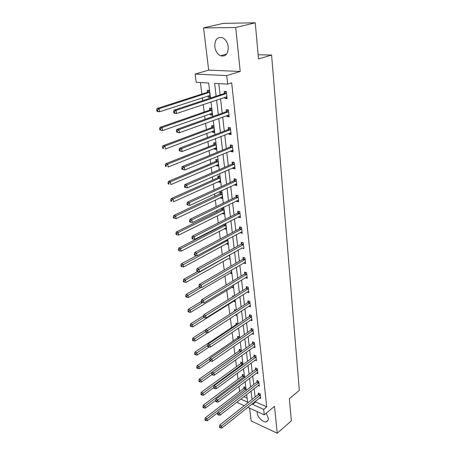 <?xml version="1.0" encoding="UTF-8"?>
<svg xmlns="http://www.w3.org/2000/svg" width="456" height="456" viewBox="0 0 456 456"><rect width="100%" height="100%" fill="white"/><g stroke="black" fill="none" stroke-linecap="round" stroke-linejoin="round"><path stroke-width="0.68" d="M214.787 46.712C215.483 51.146 217.387 54.167 220.51 55.769C225.623 56.943 228.2 53.979 228.228 46.877C227.584 42.488 225.726 39.455 222.665 37.78C217.375 36.514 214.747 39.49 214.787 46.712M257.212 411.62L257.207 413.011C257.549 417.36 263.158 422.775 266.327 421.76C267.786 421.321 268.436 420.09 268.276 418.066L266.213 413.221M210.501 98.074L208.666 83.015L196.211 82.279L195.151 74.066L226.74 75.599L227.686 84.138L214.616 83.368L216.138 96.21M208.677 70.121L240.221 71.467L235.723 27.525L255.252 22.8L223.195 23.364L203.57 27.913L208.677 70.121L195.151 74.066M249.603 408.154L251.153 420.945L277.225 433.2L274.483 406.364L264.275 414.829L247.79 407.333M244.194 405.692L237.696 402.733L237.547 401.571M200.406 82.525L201.871 94.096M202.344 97.801L202.703 100.656M203.199 104.549L204.151 112.039M204.624 115.767L205.075 119.318M205.57 123.24L206.38 129.595M206.853 133.346L207.389 137.564M207.89 141.508L208.563 146.775M209.042 150.548L209.657 155.405M210.159 159.372L210.695 163.596M211.179 167.386L211.869 172.852M212.376 176.837L212.787 180.069M213.271 183.871L214.035 189.918M214.548 193.925L214.833 196.2M215.317 200.019L216.155 206.619M216.668 210.638L216.839 212M217.33 215.836L218.23 222.967M218.743 227.002L218.806 227.481M219.296 231.329L220.265 238.972M221.223 246.514L222.254 254.642M223.109 261.391L224.204 269.986M224.962 275.983L226.108 285.017M226.78 290.284L227.983 299.752M228.559 304.317L229.813 314.173M230.331 318.277L231.523 327.67M232.127 332.43L233.204 340.911M233.888 346.309L234.857 353.907M235.621 359.915L236.476 366.67M237.314 373.259L238.066 379.192M238.972 386.352L239.628 391.493M235.723 27.525L203.57 27.913M255.252 22.8L258.529 58.927L271.588 55.056L299.33 390.342L289.338 398.698L291.35 420.865L277.225 433.2M271.588 55.056L258.153 54.766M243.823 396.686L247.118 398.151M246.006 390.507L245.641 387.526L243.863 386.756L244.017 388.016M244.445 377.733L244.137 375.225L242.347 374.479L242.506 375.761M242.854 364.72L242.609 362.702L240.802 361.978L240.967 363.284M241.235 351.451L241.053 349.952L239.235 349.245L239.4 350.578M239.582 337.924L239.463 336.961L237.633 336.277L237.798 337.634M237.81 328.605L238.471 328.844L238.397 328.206M237.901 324.136L237.85 323.726L236.003 323.065L236.174 324.45M235.416 314.959L236.841 315.455L236.675 314.138M236.02 310.177L234.344 309.601L234.515 311.015M233.438 301.234L235.171 301.809L234.925 299.786M233.654 296.212L232.651 295.881L232.76 296.77M231.637 287.326L233.472 287.901L233.136 285.142M229.841 273.115L231.739 273.72L231.312 270.197M228.051 258.598L229.972 259.264L229.448 254.944M226.222 243.795L228.171 244.519L227.544 239.371M224.358 228.69L226.336 229.476L225.429 223.565M223.828 224.386L223.867 224.734M222.46 213.283L222.505 213.693L224.46 214.126L223.731 208.141L222.368 207.845M221.821 208.113L221.969 209.332M220.516 197.551L220.579 198.064L222.551 198.468L221.804 192.358L219.826 191.97L220.031 193.618M218.538 181.499L218.612 182.115L220.596 182.485L219.832 176.25L217.843 175.896L218.053 177.578M216.514 165.106L216.606 165.836L218.601 166.166L217.825 159.799L215.819 159.486L216.03 161.202M214.445 148.371L214.554 149.215L216.566 149.5L215.773 142.996L213.75 142.722L213.967 144.478M212.336 131.271L212.456 132.234L214.491 132.485L213.676 125.839L211.641 125.611L211.863 127.401M210.182 113.806L210.319 114.889L212.365 115.094L211.538 108.311L209.481 108.123L209.709 109.953M207.982 95.959L208.13 97.174L210.193 97.333L209.35 90.396L207.275 90.254L207.508 92.123M255.605 401.092L255.708 401.964L266.72 406.855L231.676 82.867L227.686 84.138M218.789 83.613L220.1 94.899M220.544 98.718L222.22 113.191M222.665 117.032L224.295 131.077M224.745 134.947L226.324 148.576M226.774 152.469L228.308 165.705M228.764 169.615L230.251 182.463M230.707 186.396L232.155 198.873M232.617 202.823L234.019 214.941M234.481 218.908L235.843 230.679M236.305 234.658L237.633 246.092M238.095 250.087L239.383 261.197M239.85 265.204L241.099 276M241.566 280.018L242.786 290.512M243.247 294.536L244.433 304.739M244.9 308.775L246.052 318.693M246.519 322.728L247.636 332.373M248.104 336.42L249.193 345.796M249.666 349.849L250.72 358.969M251.193 363.022L252.219 371.891M252.692 375.949L253.69 384.573M254.163 388.637L255.132 397.028M259.481 397.997L260.695 398.527L260.165 393.796L258.318 392.998L258.466 394.28M258.039 385.616L259.31 386.158L258.769 381.336L256.91 380.56L257.059 381.86M256.568 373.008L257.896 373.549L257.349 368.642L255.474 367.889L255.628 369.212M255.069 360.166L256.46 360.713L255.901 355.708L254.015 354.979L254.169 356.33M253.53 347.073L254.995 347.626L254.425 342.53L252.521 341.823L252.681 343.197M251.963 333.735L253.502 334.294L252.92 329.101L251.005 328.417L251.165 329.819M250.355 320.14L251.98 320.705L251.387 315.409L249.46 314.754L249.62 316.179M248.714 306.284L250.429 306.854L249.825 301.45L247.882 300.817L248.047 302.277M247.032 292.153L248.851 292.723L248.229 287.217L246.268 286.613L246.439 288.101M245.305 277.744L247.237 278.32L246.605 272.699L244.633 272.124L244.804 273.646M243.595 263.009L245.59 263.619L244.946 257.891L242.957 257.349L243.133 258.894M241.891 247.956L243.909 248.628L243.259 242.78L241.247 242.267L241.429 243.846M240.152 232.588L242.199 233.324L241.532 227.356L239.508 226.883L239.691 228.49M238.374 216.902L238.414 217.255L240.449 217.711L239.765 211.618L237.73 211.174L237.912 212.821M236.561 200.885L236.613 201.347L238.665 201.763L237.969 195.544L235.912 195.139L236.1 196.821M234.709 184.532L234.777 185.102L236.841 185.484L236.128 179.134L234.059 178.763L234.253 180.479M232.816 167.831L232.896 168.515L234.982 168.857L234.253 162.37L232.161 162.04L232.36 163.795M230.884 150.765L230.975 151.569L233.079 151.871L232.338 145.242L230.229 144.957L230.428 146.746M228.912 133.323L229.015 134.258L231.135 134.514L230.377 127.737L228.251 127.498L228.456 129.327M226.894 115.499L227.014 116.565L229.151 116.776L228.376 109.85L226.227 109.651L226.444 111.52M224.825 97.276L224.962 98.473L227.116 98.644L226.324 91.559L224.164 91.411L224.38 93.32M240.221 71.467L226.74 75.599M266.72 406.855L263.665 409.357L264.275 414.829M240.751 399.074L247.602 402.152L246.667 394.474M246.166 390.382L245.111 381.7M244.61 377.614L243.521 368.682M243.019 364.595L241.902 355.412M241.406 351.331L240.249 341.886M239.753 337.805L238.568 328.092M238.072 324.017L236.852 314.024M236.356 309.96L235.102 299.672M234.606 295.613L233.312 285.034M232.822 280.981L231.494 270.094M230.998 266.053L229.63 254.841M229.14 250.811L227.732 239.275M227.242 235.256L225.794 223.377M225.304 219.37L223.81 207.138M223.326 203.148L221.787 190.551M221.302 186.578L219.718 173.599M219.233 169.649L217.603 156.277M217.124 152.344L215.443 138.567M214.964 134.657L213.237 120.458M212.758 116.571L210.974 101.933M252.544 403.537L252.647 404.415L263.665 409.357M216.594 100.046L218.316 114.587M218.772 118.446L220.442 132.553M220.903 136.441L222.528 150.132M222.99 154.042L224.563 167.329M225.03 171.262L226.558 184.161M227.025 188.111L228.507 200.64M228.98 204.607L230.422 216.771M230.89 220.75L232.292 232.566M232.765 236.561L234.122 248.041M234.601 252.048L235.917 263.203M236.396 267.222L237.679 278.057M238.157 282.087L239.406 292.621M239.885 296.662L241.093 306.894M241.577 310.941L242.752 320.893M243.236 324.946L244.382 334.618M244.861 338.677L245.972 348.082M246.457 352.146L247.54 361.294M248.018 365.359L249.073 374.256M249.557 378.326L250.583 386.979M251.062 391.048L252.06 399.462M255.708 401.964L252.647 404.415M231.403 272.243L229.847 273.155M229.471 255.149L185.564 279.973L185.945 282.429L228.063 258.729M245.282 262.08L243.607 263.066M227.994 243.065L226.25 244.011M197.494 270.442L196.684 270.197L196.832 271.217L197.642 271.462L197.494 270.442L199.015 269.285L243.082 244.69L241.076 244.177L197.003 268.675L199.015 269.285L199.386 271.839L241.908 248.104M226.165 228.08L224.398 229.003M242.033 231.842L240.181 232.834M224.301 212.798L222.505 213.693M240.289 216.286L238.414 217.255M222.397 197.203L220.579 198.064M238.511 200.412L236.613 201.347M220.447 181.288L218.612 182.115M236.698 184.207L234.777 185.102M218.464 165.038L216.606 165.836M234.846 167.654L232.896 168.515M216.44 148.451L214.554 149.215M232.953 150.748L230.975 151.569M214.371 131.51L212.456 132.234M231.021 133.477L229.015 134.258M212.257 114.205L210.319 114.889M229.043 115.824L227.014 116.565M210.096 96.524L208.13 97.174M227.025 97.778L224.962 98.473M260 395.432L258.159 394.634L219.724 425.072L221.576 425.989L260.308 395.078M220.214 427.038L219.473 426.668L219.592 427.483L220.333 427.853L220.214 427.038L221.576 425.989L221.872 428.03L260.553 397.256M258.159 394.634L259.133 393.351M219.724 425.072L219.473 426.668M220.333 427.853L221.872 428.03M244.684 387.11L243.709 388.364L205.183 417.89L206.967 418.773L207.28 420.785L217.791 412.663M245.795 388.786L205.633 419.799L204.915 419.446L205.04 420.25L205.759 420.603L205.633 419.799M207.28 420.785L205.759 420.603M204.915 419.446L205.183 417.89M258.603 382.994L256.745 382.213L217.86 412.241L219.729 413.136L258.917 382.641M218.35 414.19L217.603 413.831L217.723 414.658L218.475 415.023L218.35 414.19L219.729 413.136L220.026 415.211L259.162 384.858M256.745 382.213L257.748 380.908M217.86 412.241L217.603 413.831M218.475 415.023L220.026 415.211M257.184 370.323L255.309 369.565L215.956 399.154L217.843 400.026L257.498 369.97M216.452 401.086L215.699 400.738L215.819 401.588L216.571 401.935L216.452 401.086L217.843 400.026L218.145 402.141L257.748 372.233M255.309 369.565L256.346 368.237M215.956 399.154L215.699 400.738M216.571 401.935L218.145 402.141M243.196 374.832L242.193 376.109L203.211 405.23L205.012 406.091L205.331 408.137L215.773 400.271M244.296 376.513L203.661 407.122L202.943 406.78L203.068 407.596L203.792 407.943L203.661 407.122M205.331 408.137L203.792 407.943M202.943 406.78L203.211 405.23M241.686 362.332L240.648 363.632L201.204 392.32L203.023 393.157L203.342 395.249L213.784 387.589M242.769 364.013L201.655 394.206L200.931 393.864L201.062 394.702L201.786 395.038L201.655 394.206M203.342 395.249L201.786 395.038M200.931 393.864L201.204 392.32M255.73 357.413L253.849 356.677L214.018 385.804L215.916 386.654L256.05 357.059M214.514 387.725L213.756 387.389L213.881 388.25L214.639 388.592L214.514 387.725L215.916 386.654L216.224 388.814L256.306 359.368M253.849 356.677L254.915 355.327M214.018 385.804L213.756 387.389M214.639 388.592L216.224 388.814M254.254 344.257L252.356 343.55L212.04 372.193L213.95 373.014L254.579 343.909M212.536 374.097L211.772 373.766L211.897 374.65L212.661 374.98L212.536 374.097L213.95 373.014L214.269 375.22L254.841 346.258M252.356 343.55L253.456 342.171M212.04 372.193L211.772 373.766M212.661 374.98L214.269 375.22M252.755 330.851L250.84 330.167L210.022 358.302L211.949 359.1L253.08 330.503M210.518 360.194L209.749 359.869L209.88 360.77L210.649 361.095L210.518 360.194L211.949 359.1L212.274 361.346L253.348 332.897M250.84 330.167L251.974 328.765M210.022 358.302L209.749 359.869M210.649 361.095L212.274 361.346M240.147 349.598L239.081 350.92L199.164 379.164L200.988 379.979L201.318 382.111L211.886 374.564M241.213 351.285L199.608 381.034L198.879 380.703L199.01 381.552L199.739 381.883L199.608 381.034M201.318 382.111L199.739 381.883M198.879 380.703L199.164 379.164M238.579 336.631L237.479 337.976L197.077 365.746L198.913 366.538L199.249 368.71L210.387 360.987M209.908 358.952L197.522 367.599L196.787 367.279L196.924 368.152L197.659 368.465L197.522 367.599M199.249 368.71L197.659 368.465M196.787 367.279L197.077 365.746M236.983 323.418L235.849 324.786L194.946 352.06L196.798 352.83L197.14 355.042L209.087 347.005M207.714 345.523L195.396 353.902L194.655 353.588L194.792 354.477L195.533 354.785L195.396 353.902M197.14 355.042L195.533 354.785M194.655 353.588L194.946 352.06M251.216 317.188L249.29 316.527L207.964 344.126L209.902 344.896L251.547 316.84M208.455 346.001L207.679 345.694L207.816 346.611L208.591 346.919L208.455 346.001L209.902 344.896L210.233 347.193L251.82 319.28M249.29 316.527L250.464 315.096M207.964 344.126L207.679 345.694M208.591 346.919L210.233 347.193M235.359 309.949L234.184 311.351L192.78 338.101L194.644 338.842L194.991 341.105L207.879 332.698M205.645 331.706L193.224 339.925L192.478 339.629L192.62 340.529L193.367 340.826L193.224 339.925M194.991 341.105L193.367 340.826M192.478 339.629L192.78 338.101M249.654 303.257L247.711 302.619L205.861 329.659L207.816 330.4L249.991 302.909M206.357 331.518L205.57 331.216L205.707 332.156L206.494 332.452L206.357 331.518L207.816 330.4L208.153 332.743L250.264 305.4M247.711 302.619L248.925 301.159M205.861 329.659L205.57 331.216M206.494 332.452L208.153 332.743M203.553 315.74L190.562 323.863L192.443 324.575L192.797 326.878L234.994 300.379M203.764 317.473L191.007 325.664L190.26 325.379L190.403 326.302L191.155 326.587L191.007 325.664M192.797 326.878L191.155 326.587M190.26 325.379L190.562 323.863M248.064 289.047L246.103 288.443L203.718 314.891L205.684 315.603L248.4 288.705M204.208 316.726L203.422 316.441L203.558 317.399L204.351 317.684L204.208 316.726L205.684 315.603L206.032 317.997L248.68 291.241M246.103 288.443L247.363 286.949M203.718 314.891L203.422 316.441M204.351 317.684L206.032 317.997M201.25 301.513L188.305 309.328L190.198 310.012L190.562 312.366L233.295 286.442M202.356 302.642L188.75 311.112L187.992 310.838L188.14 311.779L188.898 312.058L188.75 311.112M190.562 312.366L188.898 312.058M187.992 310.838L188.305 309.328M246.434 274.558L244.462 273.982L201.523 299.809L203.513 300.493L246.776 274.221M202.019 301.627L201.221 301.353L201.364 302.328L202.162 302.602L202.019 301.627L203.513 300.493L203.86 302.932L247.066 276.803M244.462 273.982L245.767 272.454M201.523 299.809L201.221 301.353M202.162 302.602L203.86 302.932M199.112 286.864L186.002 294.496L187.906 295.146L188.277 297.551L231.557 272.232M201.096 287.44L186.441 296.257L185.677 295.995L185.831 296.959L186.589 297.221L186.441 296.257M188.277 297.551L186.589 297.221M185.677 295.995L186.002 294.496M244.775 259.772L242.786 259.23L199.289 284.407L201.29 285.057L245.123 259.441M199.779 286.203L198.981 285.94L199.124 286.938L199.922 287.2L199.779 286.203L201.29 285.057L201.649 287.554L245.419 262.08M242.786 259.23L244.142 257.668M199.289 284.407L198.981 285.94M199.922 287.2L201.649 287.554M197.704 271.48L183.648 279.351L185.564 279.973L184.087 281.095L183.318 280.845L183.472 281.825L184.241 282.076L184.087 281.095M185.945 282.429L184.241 282.076M183.318 280.845L183.648 279.351M243.082 244.69L243.436 244.359M241.076 244.177L242.489 242.581M197.003 268.675L196.684 270.197M197.642 271.462L199.386 271.839M196.542 255.662L181.243 263.893L183.175 264.48L183.563 266.982L227.983 242.968M227.664 240.323L181.682 265.609L180.907 265.375L181.066 266.378L181.836 266.612L181.682 265.609M183.563 266.982L181.836 266.612M180.907 265.375L181.243 263.893M241.355 229.3L239.337 228.821L194.666 252.595L196.696 253.171L241.708 228.975M195.157 254.34L194.341 254.112L194.495 255.149L195.305 255.383L195.157 254.34L196.696 253.171L197.072 255.782L242.016 231.722M239.337 228.821L240.802 227.185M194.666 252.595L194.341 254.112M195.305 255.383L197.072 255.782M224.455 224.061L223.514 225.053L178.786 248.098L180.736 248.651L181.129 251.21L226.142 227.897M225.811 225.196L180.736 248.651L179.225 249.791L178.444 249.569L178.604 250.595L179.385 250.817L179.225 249.791M181.129 251.21L179.385 250.817M178.444 249.569L178.786 248.098M239.594 213.59L237.553 213.14L192.278 236.168L194.33 236.704L239.953 213.265M192.768 237.884L191.947 237.667L192.101 238.733L192.922 238.95L192.768 237.884L194.33 236.704L194.712 239.366L240.266 216.07M237.553 213.14L239.086 211.47M192.278 236.168L191.947 237.667M192.922 238.95L194.712 239.366M223.138 208.016L221.61 209.652L176.278 231.967L178.245 232.48L178.644 235.096L224.266 212.519M223.93 209.76L178.245 232.48L176.711 233.632L175.93 233.426L176.09 234.469L176.877 234.68L176.711 233.632M178.644 235.096L176.877 234.68M175.93 233.426L176.278 231.967M238.055 197.34L236.003 196.929L235.741 197.14L237.793 197.551L235.741 197.14L189.838 219.37L191.902 219.866L238.157 197.226M190.323 221.057L189.502 220.858L189.656 221.947L190.483 222.146L190.323 221.057L191.902 219.866L192.295 222.591L238.477 200.093M236.003 196.929L237.337 195.419M189.838 219.37L189.502 220.858M190.483 222.146L192.295 222.591M221.263 192.255L219.667 193.931L173.719 215.477L175.697 215.956L176.107 218.629L222.346 196.827M222.004 194.011L221.644 194.324L219.667 193.931L221.644 194.324L175.697 215.956L174.146 217.124L173.36 216.931L173.525 217.996L174.317 218.19L174.146 217.124M176.107 218.629L174.317 218.19M173.36 216.931L173.719 215.477M235.957 181.169L233.882 180.793L187.342 202.19L189.422 202.646L236.322 180.85M187.826 203.849L189.422 202.646L189.827 205.434L187.16 204.778L187.992 204.966L187.826 203.849L186.994 203.667L187.16 204.778M236.653 183.774L189.827 205.434L187.992 204.966M233.882 180.793L235.558 179.031M187.342 202.19L186.994 203.667M219.353 176.164L217.711 177.874L171.097 198.634L173.092 199.067L173.514 201.797L220.39 180.804M220.043 177.937L173.092 199.067L171.53 200.247L170.732 200.07L170.903 201.159L171.695 201.335L171.53 200.247M171.695 201.335L170.903 201.159M170.732 200.07L171.097 198.634M234.076 164.434L231.99 164.103L184.788 184.623L186.892 185.033L234.452 164.126M185.273 186.253L186.892 185.033L187.302 187.883L184.6 187.222L185.438 187.393L185.273 186.253L184.435 186.082L184.6 187.222M234.783 167.113L187.302 187.883L185.438 187.393M231.99 164.103L233.74 162.29M184.788 184.623L184.435 186.082M217.409 159.731L215.66 161.504L168.418 181.408L170.424 181.801L170.857 184.595L218.395 164.451M218.036 161.521L170.424 181.801L168.845 182.993L168.042 182.833L168.218 183.945L169.022 184.11L168.845 182.993M169.022 184.11L168.218 183.945M168.042 182.833L168.418 181.408M232.161 147.345L230.052 147.054L182.178 166.651L184.292 167.016L232.537 147.037M182.662 168.247L184.292 167.016L184.714 169.934L181.984 169.261L182.833 169.41L182.662 168.247L181.819 168.099L181.984 169.261M232.879 150.087L184.714 169.934L182.833 169.41M230.052 147.054L231.893 145.179M232.885 150.132L232.554 150.081M182.178 166.651L181.819 168.099M216.03 147.738L216.361 147.795M215.431 142.95L213.59 144.78L165.682 163.795L167.705 164.143L168.144 167.004L216.355 147.75M215.99 144.757L167.705 164.143L166.104 165.346L165.3 165.203L165.477 166.343L166.286 166.491L166.104 165.346M166.286 166.491L165.477 166.343M165.3 165.203L165.682 163.795M230.2 129.874L228.074 129.629L179.51 148.257L181.642 148.576L230.582 129.572M179.989 149.819L181.642 148.576L182.069 151.563L179.311 150.879L180.16 151.01L179.989 149.819L179.134 149.688L179.311 150.879M230.93 132.69L182.069 151.563L180.16 151.01M228.074 129.629L230.012 127.697M230.947 132.844L230.405 132.742M179.51 148.257L179.134 149.688M213.756 130.741L214.286 130.838M213.414 125.81L211.481 127.697L162.883 145.783L164.918 146.085L165.368 149.009L214.269 130.695M213.898 127.64L164.918 146.085L163.305 147.299L162.49 147.174L162.672 148.343L163.482 148.468L163.305 147.299M163.482 148.468L162.672 148.343M162.49 147.174L162.883 145.783M228.194 112.022L226.056 111.817L176.774 129.436L178.923 129.698L228.581 111.726M177.253 130.952L178.923 129.698L179.362 132.753L176.569 132.069L177.43 132.177L177.253 130.952L176.392 130.844L176.569 132.069M228.94 114.912L179.362 132.753L177.43 132.177M226.056 111.817L228.103 109.822M228.969 115.18L228.222 115.015M176.774 129.436L176.392 130.844M211.441 113.362L212.171 113.521M211.362 108.294L209.321 110.244L160.016 127.349L162.068 127.606L162.53 130.598L212.143 113.27M211.761 110.147L162.068 127.606L160.432 128.831L159.611 128.729L159.799 129.926L160.62 130.028L160.432 128.831M160.62 130.028L162.53 130.598L159.799 129.926M159.611 128.729L160.016 127.349M226.147 93.771L223.987 93.611L173.975 110.158L176.141 110.375L226.541 93.474M174.448 111.64L176.141 110.375L176.592 113.498L174.426 113.276L173.764 112.803L174.631 112.888L174.448 111.64L173.582 111.549L173.764 112.803M226.906 96.74L176.592 113.498L174.631 112.888M223.987 93.611L226.153 91.548M226.951 97.122L225.994 96.883M173.975 110.158L173.582 111.549M209.082 95.6L210.011 95.828M209.275 90.391L207.115 92.408L157.086 108.494L159.155 108.699L159.629 111.754L209.965 95.464M209.578 92.272L159.155 108.699L157.497 109.936L156.67 109.85L156.864 111.076L157.69 111.161L157.497 109.936M157.69 111.161L159.629 111.754L157.559 111.543L156.864 111.076M156.67 109.85L157.086 108.494M260.222 395.192L258.381 394.394M243.931 388.13L245.71 388.905M243.709 388.364L245.488 389.139M258.831 382.755L256.973 381.98M257.412 370.09L255.537 369.332M242.421 375.881L244.211 376.627M242.193 376.109L243.983 376.861M240.876 363.398L242.683 364.127M240.648 363.632L242.455 364.361M255.964 357.179L254.077 356.444M254.488 344.029L252.59 343.317M252.989 330.623L251.074 329.939M239.309 350.692L241.127 351.399M239.081 350.92L240.899 351.627M237.713 337.748L239.092 338.267M237.479 337.976L238.796 338.466M236.083 324.564L236.846 324.837M235.849 324.786L236.544 325.037M251.455 316.96L249.529 316.299M249.899 303.029L247.956 302.396M248.303 288.825L246.348 288.215M246.685 274.335L244.707 273.76M245.026 259.555L243.037 259.008M229.043 255.172L229.379 255.263M228.707 255.36L229.129 255.474M243.339 244.473L241.332 243.96M226.216 240.09L227.567 240.432M225.868 240.278L227.31 240.643M241.612 229.089L239.594 228.604M223.771 224.848L225.714 225.31M223.514 225.053L225.458 225.515M239.856 213.38L237.815 212.935M221.872 209.446L223.828 209.874M221.61 209.652L223.571 210.079M219.929 193.732L221.907 194.125M236.219 180.964L234.15 180.593M217.951 177.686L219.94 178.045M217.683 177.886L219.672 178.245M234.35 164.234L232.258 163.903M215.927 161.31L217.934 161.629M215.66 161.504L217.666 161.823M232.435 147.145L230.326 146.855M213.864 144.586L215.887 144.865M213.59 144.78L215.614 145.059M230.48 129.681L228.353 129.436M211.755 127.509L213.79 127.743M211.481 127.697L213.516 127.931M228.479 111.834L226.336 111.634M209.6 110.061L211.652 110.255M209.321 110.244L211.373 110.437M226.432 93.583L224.272 93.429M207.4 92.232L209.469 92.38M207.115 92.408L209.184 92.557M220.51 55.769L226.621 54.082M266.327 421.76L267.985 420.364M235.98 181.152L233.911 180.781M217.711 177.874L219.701 178.228M234.133 164.411L232.041 164.075M215.711 161.481L217.717 161.8M232.241 147.299L230.137 147.009M213.676 144.74L215.694 145.019M230.308 129.823L228.182 129.572M211.59 127.64L213.625 127.879M228.336 111.954L226.193 111.748M209.458 110.175L211.51 110.369M226.313 93.685L224.152 93.531M207.28 92.329L209.35 92.477"/></g></svg>
